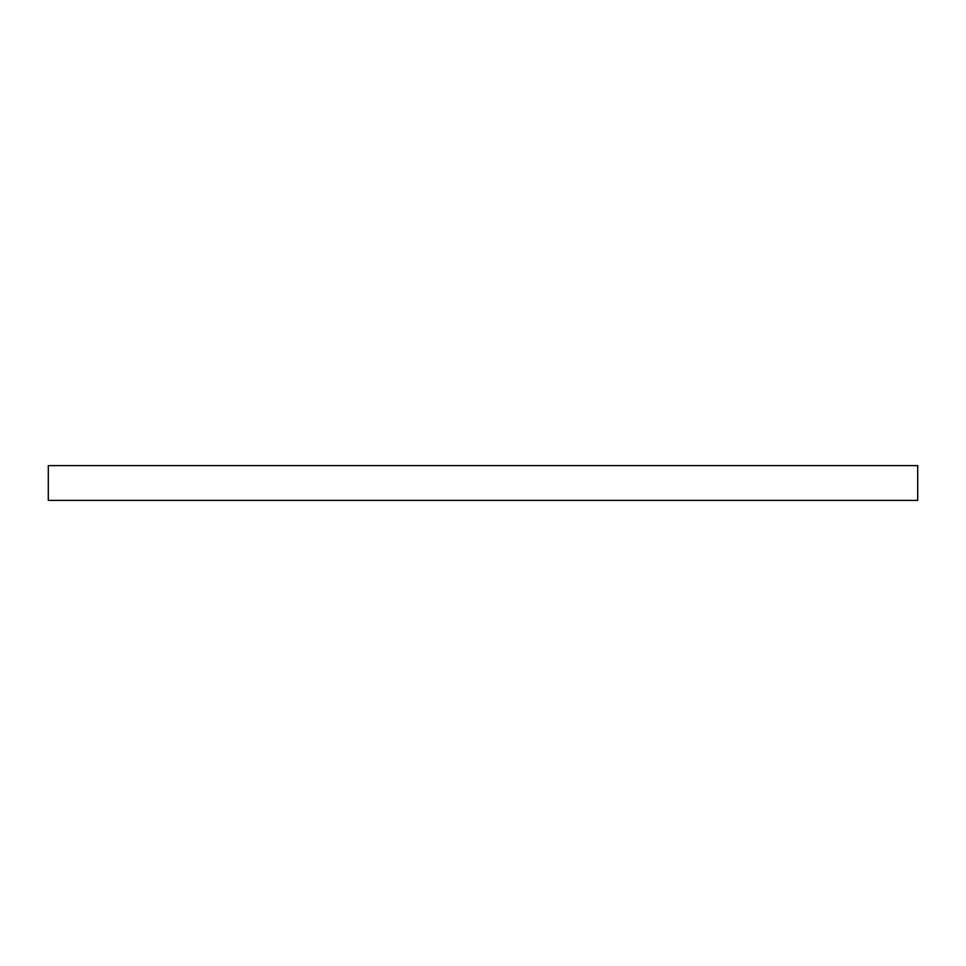 <?xml version="1.0" encoding="UTF-8"?>
<svg xmlns="http://www.w3.org/2000/svg" width="966" height="966" viewBox="0 0 966 966"><rect width="100%" height="100%" fill="white"/><g stroke="black" fill="none" stroke-linecap="round" stroke-linejoin="round"><path stroke-width="1.45" d="M48.3 465.612L48.3 500.388L917.7 500.388L917.7 465.612L48.3 465.612L917.7 465.612L917.7 500.388L48.3 500.388L48.3 465.612"/></g></svg>

